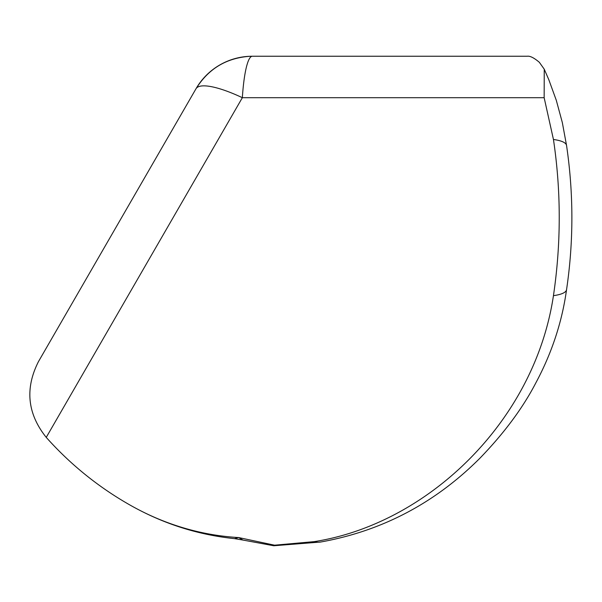 <?xml version="1.0" encoding="UTF-8"?>
<svg xmlns="http://www.w3.org/2000/svg" width="602" height="602" viewBox="0 0 602 602"><rect width="100%" height="100%" fill="white"/><g stroke="black" fill="none" stroke-linecap="round" stroke-linejoin="round"><path stroke-width="0.9" d="M544.148 97.697L242.35 97.697A65.054 10.701 -90 0 1 252.321 56.242L527.307 56.242C530.061 55.82 534.064 57.845 539.332 62.299L544.246 69.185L544.148 97.697L553.449 139.476C561.162 191.278 561.162 243.343 553.449 295.665C534.365 422.672 426.494 524.169 314.131 541.642L274.527 545.186L238.648 537.556A320.384 277.462 90 0 1 131.01 505.612L131.01 505.612C163.511 523.838 198.005 534.847 234.494 538.632L238.648 537.556L242.99 540.062L234.494 538.632M46.241 437.383L242.35 97.697A65.054 16.277 -150 0 0 195.989 88.772L38.475 361.584C24.795 388.523 27.383 413.785 46.241 437.383A330.46 330.46 0 0 0 131.01 505.612M252.321 56.242A65.054 65.054 0 0 0 195.989 88.772C208.473 68.688 226.51 57.86 250.108 56.279M242.99 540.062L273.752 545.751L274.527 545.186M273.812 545.758L320.625 542.026C382.014 531.017 435.133 503.061 479.967 458.16C504.152 433.154 522.762 408.081 535.803 382.955C551.846 353.013 562.095 321.912 566.557 289.637L566.557 289.637A65.054 13.515 -171.7 0 1 553.449 295.665M566.557 289.637C573.646 241.778 573.646 193.739 566.557 145.511L566.557 145.511A65.054 13.515 171.7 0 0 553.449 139.476M320.625 542.026A65.054 30.318 -99.4 0 1 314.131 541.642M544.246 69.185L548.813 79.705L556.308 100.338L562.328 122.575L566.557 145.511"/></g></svg>
